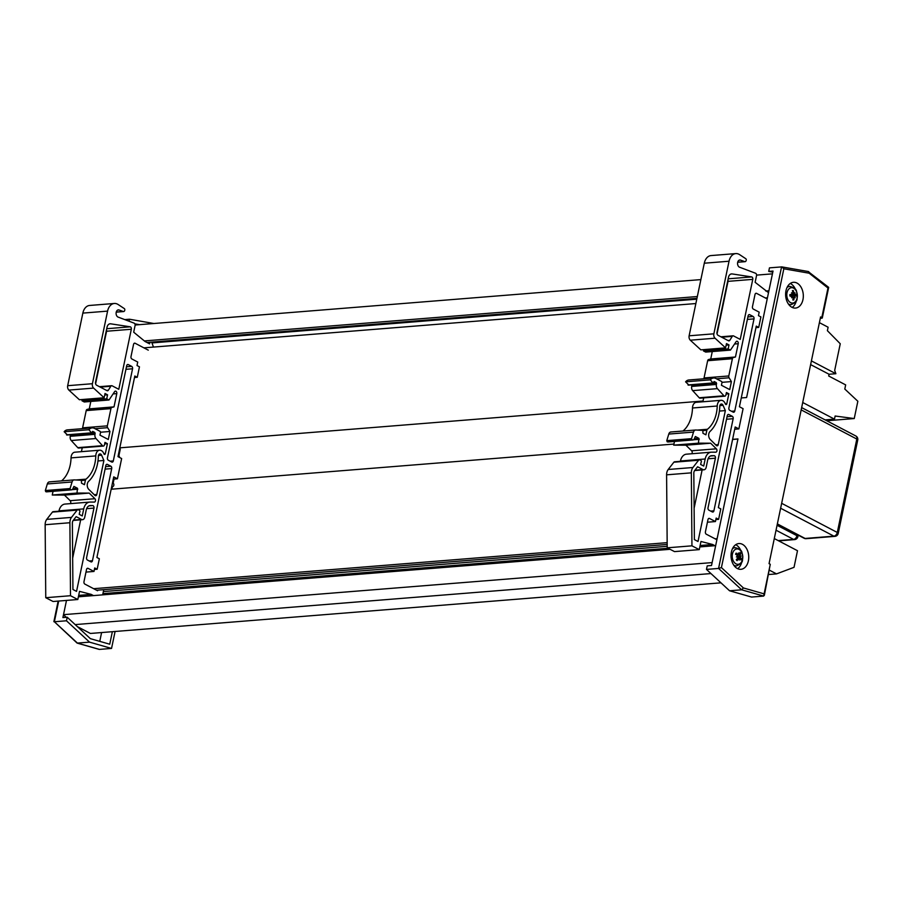 <?xml version="1.0" encoding="UTF-8"?>
<svg xmlns="http://www.w3.org/2000/svg" width="903" height="903" viewBox="0 0 903 903"><rect width="100%" height="100%" fill="white"/><g stroke="black" fill="none" stroke-linecap="round" stroke-linejoin="round"><path stroke-width="1.35" d="M774.3 538.56L797.496 550.717L794.03 567.332L776.512 573.89L768.69 574.522M769.582 570.256L776.512 573.89M772.449 273.846L756.579 275.122M700.875 279.603L135.134 325.012M768.904 290.789L765.812 291.037M697.33 296.534L144.356 340.928M675.105 461.896A1.862 1.275 85.4 0 0 674.586 461.783A1.862 1.275 85.4 0 0 673.864 462.212L668.197 469.492A7.45 5.091 85.4 0 0 666.595 474.831L667.204 547.816L691.946 545.83L691.337 472.845A7.45 5.091 -94.6 0 1 692.928 467.506L698.595 460.225A1.862 1.275 -94.6 0 1 699.328 459.796A1.862 1.275 -94.6 0 1 699.836 459.909L700.83 460.428A1.117 0.768 -94.6 0 1 701.1 462.37L700.66 464.458L703.708 466.05L705.187 458.995A10.43 7.122 -94.6 0 1 711.192 452.189A10.43 7.122 -94.6 0 1 711.609 452.177L715.752 452.189A1.862 1.275 85.4 0 0 715.831 452.189A1.862 1.275 85.4 0 0 716.926 450.845A1.862 1.275 85.4 0 0 716.35 448.814L710.661 443.215L698.448 443.159L698.911 438.361L695.344 436.51L694.52 438.327A3.059 2.088 -94.6 0 1 692.849 439.964A3.059 2.088 -94.6 0 1 692.003 439.784L691.517 438.666L693.515 432.085A3.725 2.54 -94.6 0 1 695.581 430.02A3.725 2.54 -94.6 0 1 695.807 430.009L702.85 430.404L702.952 433.271L705.909 434.817L706.857 430.279A1.862 1.275 -94.6 0 1 707.41 429.275A29.799 20.34 85.4 0 0 717.23 406.011A6.332 4.323 -94.6 0 1 721.057 400.322A6.332 4.323 -94.6 0 1 725.357 403.912A1.117 0.768 85.4 0 0 726.768 403.822L728.856 393.798L726.407 392.523L725.899 394.961A1.862 1.275 -94.6 0 1 724.827 396.18A1.862 1.275 -94.6 0 1 723.958 395.785L717.422 388.64A3.725 2.54 -94.6 0 1 716.429 384.441L716.282 382.567L714.115 381.495L713.11 383.165L710.334 379.847A8.567 5.847 -94.6 0 1 713.584 377.996A8.567 5.847 -94.6 0 1 716.034 378.56L721.407 381.382A1.117 0.768 -94.6 0 1 721.926 382.816L721.418 385.254L729.737 389.611L731.407 381.585L729.082 377.793A1.862 1.275 -94.6 0 1 728.789 375.964L732.389 358.728A1.862 1.275 -94.6 0 1 733.315 357.543L735.46 356.99L738.236 343.727A1.862 1.275 85.4 0 0 736.859 341.232A1.862 1.275 85.4 0 0 736.069 341.752L730.459 350.104L728.168 348.908L728.992 344.935L726.475 343.614L725.583 347.869L715.052 338.219A3.725 2.54 -94.6 0 1 713.867 333.817L729.037 261.227A11.705 7.992 -94.6 0 1 735.776 253.596A11.705 7.992 -94.6 0 1 739.636 254.657L745.81 258.732A1.117 0.768 -94.6 0 1 746.25 260.12L746.171 260.448A1.862 1.275 -94.6 0 1 745.099 261.667A1.862 1.275 -94.6 0 1 744.715 261.61L740.539 260.109A3.691 2.517 85.4 0 0 739.783 259.996A3.691 2.517 85.4 0 0 737.559 263.134A3.691 2.517 85.4 0 0 739.354 267.13L755.676 273.293A1.851 1.264 -94.6 0 1 756.522 275.663L755.134 282.3L768.43 292.606M696.958 298.351L146.986 342.497M772.81 272.119L768.724 271.408L773.024 271.058L746.612 397.523L767.448 297.798L765.349 297.967M695.863 303.543L143.893 347.847M746.612 397.523L741.261 397.952L746.612 397.523M703.031 401.022L119.817 447.843M715.097 538.809L717.129 538.651L737.965 438.926L732.615 439.355M673.931 444.062L111.159 489.234M667.17 542.658L93.652 588.7M667.182 544.441L96.587 590.246M715.661 545.649L699.825 546.925M670.094 549.306L78.38 596.815M112.356 631.694L109.737 644.211L90.379 638.669L67.217 617.223L62.905 617.573L66.495 600.416L63.515 614.661L66.212 617.313M712.128 562.592L63.515 614.661M710.954 573.563L75.175 624.594M77.353 626.614L90.402 633.455L720.978 582.83M764.333 595.404L770.27 564.285L763.645 596.082L751.544 597.052L729.556 590.776L706.473 569.409L707.218 565.854L711.519 565.504L737.932 439.039L732.581 439.468M764.085 593.858L743.406 587.955L721.418 567.592L783.838 268.778L781.829 266.893L769.469 267.852L768.724 271.408M706.473 569.409L718.574 568.438L741.656 589.806L763.645 596.082M770.27 564.285L769.051 563.653L820.59 316.942L822.272 318.059L820.285 318.432M737.627 568.676A12.924 8.827 85.4 0 0 741.837 561.801M740.945 550.819A12.924 8.827 85.4 0 0 735.697 544.701M737.356 568.54A12.924 8.827 -94.6 0 1 731.069 554.521A12.924 8.827 -94.6 0 1 738.857 543.55A12.924 8.827 -94.6 0 1 748.689 555.729A12.924 8.827 -94.6 0 1 740.923 569.308A12.924 8.827 -94.6 0 1 737.356 568.54M792.202 307.426A12.924 8.827 85.4 0 0 796.412 300.564M795.532 289.57A12.924 8.827 85.4 0 0 790.283 283.463M791.931 307.291A12.924 8.827 -94.6 0 1 785.644 293.272A12.924 8.827 -94.6 0 1 793.432 282.3A12.924 8.827 -94.6 0 1 803.264 294.48A12.924 8.827 -94.6 0 1 795.498 308.07A12.924 8.827 -94.6 0 1 791.931 307.291M783.838 268.778L809.167 273.214L827.983 288.001L828.627 287.323L808.14 271.532M721.418 567.592L718.574 568.438L781.569 266.882M809.167 273.214L808.772 271.713M743.406 587.955L741.656 589.806L729.556 590.776M101.599 632.563L99.759 641.356M134.852 323.85L139.48 324.662M129.084 321.073L129.468 319.222L153.905 323.511M115.087 631.479L111.543 648.433L89.555 642.146L66.472 620.779L67.217 617.223M129.468 319.222L124.975 319.583M66.472 620.779L54.372 621.749L58.695 601.048M111.543 648.433L99.443 649.404L77.455 643.117L54.372 621.749L77.116 643.094L89.555 642.146M98.653 649.178L99.443 649.404M58.142 601.093L53.875 621.693M667.204 547.816L674.518 551.609L699.261 549.622L691.946 545.83M686.867 454.164A10.43 7.122 85.4 0 0 686.461 454.175A10.43 7.122 85.4 0 0 680.444 460.981L680.377 461.32M674.485 441.443L673.706 445.145L685.919 445.202L691.608 450.8A1.862 1.275 -94.6 0 1 691.811 453.746M671.076 431.995A3.725 2.54 85.4 0 0 670.839 431.995A3.725 2.54 85.4 0 0 668.773 434.072L666.775 440.653L667.261 441.759A3.059 2.088 85.4 0 0 668.107 441.951L692.849 439.964M721.057 400.322L696.315 402.309A6.332 4.323 85.4 0 0 692.488 407.998A29.799 20.34 -94.6 0 1 682.973 431.024M703.685 397.873L702.873 401.779M691.822 384.87L691.687 386.428A3.725 2.54 85.4 0 0 692.691 390.627L699.215 397.771A1.862 1.275 85.4 0 0 700.085 398.167L724.827 396.18M713.584 377.996L688.842 379.982A8.567 5.847 85.4 0 0 685.591 381.834L688.718 384.892M712.275 351.572L710.729 358.976L708.573 359.529A1.862 1.275 85.4 0 0 707.647 360.715L704.047 377.951A1.862 1.275 85.4 0 0 704.013 378.775M703.697 349.63L703.426 350.895L705.717 352.091L730.459 350.104M735.776 253.596L711.045 255.572A11.705 7.992 85.4 0 0 704.295 263.213L689.124 335.803A3.725 2.54 85.4 0 0 690.31 340.194L700.852 349.856L725.583 347.869M717.05 333.896L728.021 281.352A1.862 1.275 85.4 0 0 727.931 279.953M734.726 429.241L738.868 428.902L743.09 408.664L739.422 406.745L756.262 326.118L758.712 327.405L760.902 316.93L758.452 315.644L759.186 312.156L753.316 309.086A1.862 1.275 85.4 0 1 752.459 306.693L755.01 294.48A1.862 1.275 85.4 0 1 756.082 293.261A1.862 1.275 85.4 0 1 756.59 293.373L767.2 298.938M702.116 469.944L694.114 508.208M706.214 467.122A3.747 2.562 -94.6 0 1 704.013 469.786A3.747 2.562 -94.6 0 1 702.974 469.56L697.613 466.761L694.621 470.598A3.725 2.54 85.4 0 0 693.82 473.262L694.384 539.599L698.008 541.495L715.402 458.193A1.862 1.275 85.4 0 0 714.104 455.699L711.812 455.688A6.705 4.583 85.4 0 0 711.553 455.699A6.705 4.583 85.4 0 0 707.692 460.067L706.214 467.122M727.287 415.628A1.862 1.275 -94.6 0 1 728.36 414.409A1.862 1.275 -94.6 0 1 728.868 414.522L732.299 416.317A1.862 1.275 -94.6 0 1 733.157 418.699L713.901 510.838A1.862 1.275 -94.6 0 1 712.828 512.057A1.862 1.275 -94.6 0 1 712.32 511.945L708.889 510.15A1.862 1.275 -94.6 0 1 708.031 507.768L727.287 415.628M733.168 412.129L729.748 410.334A1.862 1.275 -94.6 0 1 728.89 407.953L748.135 315.813A1.862 1.275 -94.6 0 1 749.208 314.594A1.862 1.275 -94.6 0 1 749.727 314.707L753.147 316.501A1.862 1.275 -94.6 0 1 754.005 318.883L734.76 411.023A1.862 1.275 -94.6 0 1 733.688 412.242A1.862 1.275 -94.6 0 1 733.168 412.129M740.223 339.404L733.586 335.927A1.851 1.264 85.4 0 0 733.078 335.814A1.851 1.264 85.4 0 0 732.265 336.367L729.805 340.329A1.851 1.264 -94.6 0 1 728.992 340.882A1.851 1.264 -94.6 0 1 728.473 340.77L718.066 335.318A2.325 1.592 -94.6 0 1 716.993 332.327L728.473 277.368A5.294 3.612 -94.6 0 1 731.52 273.914A5.294 3.612 -94.6 0 1 732.107 273.925L751.781 276.928A1.862 1.275 -94.6 0 1 752.763 279.366L740.223 339.404M728.168 278.824L751.781 276.928M721.948 382.341L731.407 381.585M719.409 411.068L725.346 410.594L723.055 405.334A2.607 1.783 85.4 0 0 721.362 404.025A2.607 1.783 85.4 0 0 719.781 406.384A33.524 22.891 -94.6 0 1 710.074 431.42A4.842 3.307 85.4 0 0 710.243 439.49L716.35 445.506A1.862 1.275 85.4 0 0 717.163 445.834A1.862 1.275 85.4 0 0 718.246 444.626L725.346 410.594M738.868 428.902L735.189 426.984L718.348 507.61L720.797 508.886L718.607 519.36L716.169 518.074L715.436 521.562L709.566 518.491A1.862 1.275 85.4 0 0 709.047 518.378A1.862 1.275 85.4 0 0 707.975 519.597L705.424 531.811A1.862 1.275 85.4 0 0 706.281 534.192L716.892 539.757M707.433 522.205L715.436 521.562M700.118 545.502L712.648 544.498L700.965 541.473L699.261 549.622M726.102 394.024L728.856 393.798M710.729 358.976L735.46 356.99M703.426 350.895L728.168 348.908M726.147 345.16L728.992 344.935M715.853 519.575L718.607 519.36M755.946 327.62L758.712 327.405M685.591 381.834L710.334 379.847M685.919 445.202L710.661 443.215M673.706 445.145L698.448 443.159M666.775 440.653L691.517 438.666M668.773 434.072L693.515 432.085M714.95 545.705L712.648 544.498M119.749 448.148L120.28 449.152L118.869 455.88A1.862 1.275 -94.6 0 1 119.546 457.449M53.661 511.787A1.862 1.275 85.4 0 0 53.142 511.674A1.862 1.275 85.4 0 0 52.419 512.103L46.742 519.383A7.45 5.091 85.4 0 0 45.15 524.722L45.76 597.707L53.074 601.5L77.816 599.513L70.502 595.72L69.892 522.735A7.45 5.091 -94.6 0 1 71.484 517.396L77.15 510.116A1.862 1.275 -94.6 0 1 77.884 509.687A1.862 1.275 -94.6 0 1 78.392 509.8L79.385 510.319A1.117 0.768 -94.6 0 1 79.656 512.261L79.216 514.338L82.263 515.94L83.731 508.886A10.43 7.122 -94.6 0 1 89.747 502.079A10.43 7.122 -94.6 0 1 90.165 502.068L94.307 502.079A1.862 1.275 85.4 0 0 94.375 502.079A1.862 1.275 85.4 0 0 95.481 500.736A1.862 1.275 85.4 0 0 94.894 498.704L89.205 493.094L77.003 493.049L77.466 488.252L73.899 486.401L73.075 488.218A3.059 2.088 -94.6 0 1 71.405 489.855A3.059 2.088 -94.6 0 1 70.558 489.663L70.073 488.557L72.071 481.976A3.725 2.54 -94.6 0 1 74.125 479.899A3.725 2.54 -94.6 0 1 74.362 479.899L81.405 480.283L81.507 483.161L84.464 484.708L85.413 480.17A1.862 1.275 -94.6 0 1 85.966 479.166A29.799 20.34 85.4 0 0 95.786 455.902A6.332 4.323 -94.6 0 1 99.612 450.202A6.332 4.323 -94.6 0 1 103.913 453.803A1.117 0.768 85.4 0 0 105.312 453.712L107.412 443.689L104.962 442.402L104.455 444.852A1.862 1.275 -94.6 0 1 103.382 446.071A1.862 1.275 -94.6 0 1 102.513 445.676L95.978 438.531A3.725 2.54 -94.6 0 1 94.984 434.332L94.838 432.447L92.67 431.386L91.666 433.056L88.889 429.738A8.567 5.847 -94.6 0 1 92.14 427.887A8.567 5.847 -94.6 0 1 94.589 428.451L99.962 431.273A1.117 0.768 -94.6 0 1 100.481 432.695L99.973 435.144L108.292 439.501L109.963 431.476L107.638 427.683A1.862 1.275 -94.6 0 1 107.344 425.855L110.934 408.619A1.862 1.275 -94.6 0 1 111.87 407.434L114.015 406.881L116.792 393.618A1.862 1.275 85.4 0 0 115.415 391.123A1.862 1.275 85.4 0 0 114.625 391.631L109.015 399.995L106.723 398.799L107.547 394.825L105.03 393.505L104.138 397.76L93.607 388.098A3.725 2.54 -94.6 0 1 92.422 383.707L107.581 311.117A11.705 7.992 -94.6 0 1 114.331 303.476A11.705 7.992 -94.6 0 1 118.191 304.548L124.354 308.623A1.117 0.768 -94.6 0 1 124.795 310L124.727 310.339A1.862 1.275 -94.6 0 1 123.655 311.546A1.862 1.275 -94.6 0 1 123.271 311.501L119.083 309.989A3.691 2.517 85.4 0 0 118.338 309.887A3.691 2.517 85.4 0 0 116.103 313.025A3.691 2.517 85.4 0 0 117.909 317.021L134.231 323.184A1.851 1.264 -94.6 0 1 135.078 325.543L133.689 332.191L145.022 341.469L149.593 343.862L149.932 342.26M65.422 504.055A10.43 7.122 85.4 0 0 65.016 504.066A10.43 7.122 85.4 0 0 59 510.872L58.921 511.211M53.04 491.322L52.261 495.036L64.474 495.081L70.163 500.691A1.862 1.275 -94.6 0 1 70.366 503.637M49.631 481.886A3.725 2.54 85.4 0 0 49.394 481.886A3.725 2.54 85.4 0 0 47.328 483.963L45.331 490.543L45.816 491.65A3.059 2.088 85.4 0 0 46.663 491.842L71.405 489.855M99.612 450.202L74.87 452.189A6.332 4.323 85.4 0 0 71.044 457.889A29.799 20.34 -94.6 0 1 61.517 480.915M82.241 447.764L81.417 451.669M70.378 434.761L70.242 436.318A3.725 2.54 85.4 0 0 71.247 440.517L77.771 447.651A1.862 1.275 85.4 0 0 78.64 448.046L103.382 446.071M92.14 427.887L67.398 429.873A8.567 5.847 85.4 0 0 64.147 431.724L67.273 434.772M90.819 401.463L89.273 408.867L87.128 409.409A1.862 1.275 85.4 0 0 86.203 410.605L82.602 427.841A1.862 1.275 85.4 0 0 82.568 428.654M82.241 399.51L81.981 400.785L84.272 401.982L109.015 399.995M114.331 303.476L89.589 305.462A11.705 7.992 85.4 0 0 82.85 313.104L67.68 385.694A3.725 2.54 85.4 0 0 68.865 390.085L79.396 399.747L104.138 397.76M95.605 383.786L106.577 331.243A1.862 1.275 85.4 0 0 106.486 329.843M113.281 479.132L117.413 478.793L121.645 458.555L117.977 456.625L134.818 376.009L137.267 377.285L139.457 366.821L137.008 365.534L137.73 362.047L131.861 358.965A1.862 1.275 85.4 0 1 131.003 356.583L133.554 344.37A1.862 1.275 85.4 0 1 134.637 343.151A1.862 1.275 85.4 0 1 135.145 343.264L148.284 350.15M114.026 479.064L113.18 483.105A1.862 1.275 -94.6 0 1 113.834 485.137A1.862 1.275 -94.6 0 1 112.728 486.536A1.862 1.275 -94.6 0 1 112.469 486.525L111.916 489.178M80.66 519.835L72.669 558.099M84.769 517.013A3.747 2.562 -94.6 0 1 82.568 519.676A3.747 2.562 -94.6 0 1 81.53 519.451L76.168 516.64L73.177 520.489A3.725 2.54 85.4 0 0 72.375 523.153L72.929 589.49L76.552 591.386L93.957 508.084A1.862 1.275 85.4 0 0 92.659 505.578L90.368 505.567A6.705 4.583 85.4 0 0 90.108 505.578A6.705 4.583 85.4 0 0 86.237 509.958L84.769 517.013M105.832 465.519A1.862 1.275 -94.6 0 1 106.915 464.3A1.862 1.275 -94.6 0 1 107.423 464.413L110.855 466.208A1.862 1.275 -94.6 0 1 111.712 468.589L92.456 560.729A1.862 1.275 -94.6 0 1 91.384 561.948A1.862 1.275 -94.6 0 1 90.876 561.835L87.444 560.041A1.862 1.275 -94.6 0 1 86.586 557.659L105.832 465.519M111.724 462.02L108.304 460.225A1.862 1.275 -94.6 0 1 107.446 457.832L126.691 365.704A1.862 1.275 -94.6 0 1 127.763 364.485A1.862 1.275 -94.6 0 1 128.282 364.598L131.703 366.392A1.862 1.275 -94.6 0 1 132.56 368.774L113.315 460.914A1.862 1.275 -94.6 0 1 112.243 462.133A1.862 1.275 -94.6 0 1 111.724 462.02M118.778 389.295L112.141 385.807A1.851 1.264 85.4 0 0 111.633 385.705A1.851 1.264 85.4 0 0 110.821 386.258L108.349 390.22A1.851 1.264 -94.6 0 1 107.536 390.773A1.851 1.264 -94.6 0 1 107.028 390.66L96.621 385.209A2.325 1.592 -94.6 0 1 95.537 382.217L107.028 327.247A5.294 3.612 -94.6 0 1 110.076 323.793A5.294 3.612 -94.6 0 1 110.651 323.816L130.325 326.818A1.862 1.275 -94.6 0 1 131.319 329.256L118.778 389.295M106.723 328.715L130.325 326.818M100.504 432.232L109.963 431.476M97.964 460.959L103.901 460.485L101.61 455.225A2.607 1.783 85.4 0 0 99.906 453.916A2.607 1.783 85.4 0 0 98.337 456.275A33.524 22.891 -94.6 0 1 88.629 481.31A4.842 3.307 85.4 0 0 88.799 489.381L94.905 495.386A1.862 1.275 85.4 0 0 95.718 495.724A1.862 1.275 85.4 0 0 96.79 494.505L103.901 460.485M117.413 478.793L113.744 476.874L96.903 557.49L99.353 558.776L97.163 569.24L94.713 567.964L93.991 571.452L88.122 568.382A1.862 1.275 85.4 0 0 87.602 568.269A1.862 1.275 85.4 0 0 86.53 569.477L83.979 581.701A1.862 1.275 85.4 0 0 84.837 584.083L97.558 590.743L97.682 590.156M85.988 572.096L93.991 571.452M78.674 595.393L91.203 594.388L79.52 591.363L77.816 599.513M104.646 443.915L107.412 443.689M89.273 408.867L114.015 406.881M81.981 400.785L106.723 398.799M104.703 395.051L107.547 394.825M94.409 569.466L97.163 569.24M134.502 377.51L137.267 377.285M151.67 342.124L153.454 347.079M64.147 431.724L88.889 429.738M45.76 597.707L70.502 595.72M64.474 495.081L89.205 493.094M52.261 495.036L77.003 493.049M45.331 490.543L70.073 488.557M47.328 483.963L72.071 481.976M103.755 589.67L102.671 594.863M93.506 595.596L91.203 594.388M810.634 364.609L829.056 374.26L828.694 375.998L845.659 384.892L844.802 389.046L857.85 401.259L854.238 418.552L835.128 416.023L834.474 419.139L802.722 402.501M819.405 322.653L828.107 327.225L827.385 330.679L840.253 343.761L834.688 370.399L835.885 373.718L829.056 374.26M811.413 360.895L835.885 373.718M854.238 418.552L826.776 420.764M834.474 419.139L825.116 419.895M779.876 511.832L802.654 402.84M733.157 551.868A7.709 5.26 -94.6 0 1 742.277 553.765A7.709 5.26 -94.6 0 1 737.074 564.24A7.709 5.26 -94.6 0 1 733.157 551.868M736.476 554.837L738.62 554.465A14.595 8.77 -94.8 0 0 738.327 552.986A14.595 12.145 72.5 0 1 738.812 554.431L737.853 554.611A14.741 8.578 -153.2 0 0 736.171 553.099L736.25 553.381A4.334 2.957 -94.6 0 0 735.764 554.329M739.512 554.318L738.812 554.431L739.512 554.318A14.741 7.721 129.9 0 0 739.929 552.433A4.718 3.228 85.4 0 1 740.742 553.325L739.625 553.911M740.358 556.113A14.595 1.704 -12 0 1 741.171 556.101L739.873 556.293L740.178 555.04A14.741 8.353 -34.5 0 0 740.742 553.325M741.171 556.101A14.595 3.059 177.9 0 1 740.392 556.395L736.814 556.575M740.099 558.528L741.431 558.855A14.741 7.303 -161.3 0 0 740.483 557.478L740.392 556.395M740.02 558.404L739.331 558.539A14.595 12.236 85.2 0 1 739.207 560.052A14.595 8.691 -103.5 0 0 739.139 558.573L740.02 558.404A14.741 6.818 33.9 0 1 740.866 559.984A4.718 3.228 85.4 0 0 741.431 558.855M737.593 556.891A14.595 1.761 -177.3 0 1 736.363 556.948L737.593 556.891L737.706 557.975A14.741 6.603 138.4 0 1 736.295 559.758A4.718 3.228 85.4 0 0 737.108 560.65A14.741 9.47 -43.5 0 0 738.372 558.697L737.153 558.709M736.363 556.948L736.95 556.812M736.171 553.099A4.718 3.228 85.4 0 0 735.606 554.228A14.741 5.553 26 0 1 737.401 555.537L737.559 556.609M736.43 559.6A4.334 2.957 -94.6 0 0 737.119 560.323L737.108 560.65M737.616 558.133L739.749 558.212M790.78 294.931A4.165 2.844 -94.6 0 1 790.87 295.812M787.563 286.488A9.233 6.298 -94.6 0 1 787.585 286.488L789.786 286.42A9.12 6.231 85.4 0 0 787.055 287.481M791.717 287.685A7.709 5.26 -94.6 0 1 796.818 299.186A7.709 5.26 -94.6 0 1 787.687 299.265A7.709 5.26 -94.6 0 1 791.717 287.685M794.358 293.689L793.06 293.96L794.414 293.689L793.805 292.933A14.741 11.525 -82.9 0 0 793.376 290.631L792.631 291.443M794.414 293.689A14.595 4.831 -40 0 0 794.945 292.753A14.595 9.256 148.1 0 1 794.561 293.881L793.997 293.768M794.177 296.805L795.137 295.834L796.322 295.992A4.718 3.228 85.4 0 0 796.254 294.547L794.561 293.881M792.969 299.232L793.805 299.943A14.741 11.604 -97.4 0 0 794.03 297.584L794.561 296.816A14.595 5.599 -144.4 0 1 795.182 297.776A14.595 9.933 28.3 0 0 794.685 296.613L795.137 295.834M793.218 297.651L794.561 296.816M792.416 296.839L793.229 297.584A14.741 9.764 95.2 0 1 792.823 299.954A4.718 3.228 85.4 0 0 793.805 299.943M790.023 295.067L792.416 293.904L791.897 294.694A14.741 2.246 176.7 0 0 789.877 294.604A4.718 3.228 85.4 0 0 789.944 296.037A14.741 1.196 -2.1 0 0 791.954 295.857L792.541 296.635A14.595 5.79 -46.1 0 1 791.739 297.809A14.595 8.285 154.6 0 0 792.687 296.839L793.229 297.584M792.021 295.857L790.069 295.778L792.541 296.635M792.416 293.904A14.595 6.468 -137.9 0 0 791.502 292.775A14.595 9.053 21.3 0 1 792.541 293.701L792.281 293.735M793.805 292.933L792.541 293.701L793.003 292.944A14.741 9.854 83.1 0 0 792.382 290.642A4.718 3.228 85.4 0 1 793.376 290.631M789.877 294.604L790.023 294.66A4.334 2.957 -94.6 0 0 790.08 296.003L789.944 296.037M792.597 295.732A2.777 1.896 -94.6 0 0 792.574 295.191L796.254 294.547M793.06 293.96L792.428 294.085M792.574 295.191L791.017 294.344M791.13 296.692L792.112 295.71L795.114 295.834L792.157 295.721M801.277 409.939L856.812 439.05A3.691 1.072 11.8 0 1 857.737 440.021A3.691 3.691 0 0 0 855.841 435.991L855.841 435.991A3.691 2.483 117.7 0 1 856.812 439.05L837.295 532.465A3.691 2.483 117.7 0 1 833.887 536.145A3.691 2.517 85.4 0 0 834.903 536.371A3.691 3.691 0 0 0 838.221 533.436A3.691 1.072 -168.2 0 0 837.295 532.465L781.761 503.366M780.734 508.287L833.887 536.145L805.104 538.459A3.691 2.483 117.7 0 1 804.121 538.267L804.121 538.267A3.691 3.691 0 0 0 806.131 538.673L806.131 538.673A3.691 2.517 -94.6 0 1 805.104 538.459L777.359 523.909M776.038 530.208L793.545 539.384A3.691 2.517 85.4 0 0 794.572 539.599A3.691 3.691 0 0 0 797.891 536.675A3.691 1.072 -168.2 0 0 796.965 535.705A3.691 2.483 117.7 0 1 793.545 539.384L778.217 540.615M696.777 299.175L151.952 342.914M667.193 546.304L103.36 591.567M668.051 548.256L102.931 593.621M827.983 288.001L821.809 317.574M694.926 470.215L702.974 469.56M710.458 455.992L714.104 455.699M708.065 458.78L715.402 458.193M727.863 414.601L728.868 414.522M727.05 416.734L732.299 416.317M726.531 419.24L733.157 418.699M710.706 511.098L713.901 510.838M721.7 337.214L732.265 336.367M727.92 340.476L729.805 340.329M730.956 274.027L732.107 273.925M728.021 281.352L752.763 279.366M748.722 314.786L749.727 314.707M747.91 316.919L753.147 316.501M747.379 319.414L754.005 318.883M731.554 411.283L734.76 411.023M715.661 444.829L718.246 444.626M725.369 403.934L726.768 403.822M716.497 378.808L729.082 377.793M704.047 377.951L728.789 375.964M707.647 360.715L732.389 358.728M708.573 359.529L733.315 357.543M734.545 344.02L738.236 343.727M690.31 340.194L715.052 338.219M689.124 335.803L713.867 333.817M704.295 263.213L729.037 261.227M737.706 262.175L744.715 261.61M739.049 260.222L740.539 260.109M755.585 293.452L756.59 293.373M708.562 518.57L709.566 518.491M687.984 384.949L712.727 382.962M699.215 397.771L723.958 395.785M692.691 390.627L717.422 388.64M691.687 386.428L716.429 384.441M691.879 385.502L716.621 383.515M713.517 382.782L716.282 382.567M666.595 474.831L691.337 472.845M668.197 469.492L692.928 467.506M673.864 462.212L698.595 460.225M680.444 460.981L705.187 458.995M691.608 450.8L716.35 448.814M693.448 439.784L699.249 439.321M694.362 438.734L698.911 438.361M667.261 441.759L692.003 439.784M667.103 441.68L691.845 439.693M703.166 430.584L706.857 430.279M697.274 430.088L707.41 429.275M692.488 407.998L717.23 406.011M719.883 405.594L723.055 405.334M73.482 520.105L81.53 519.451M89.002 505.872L92.659 505.578M86.62 508.671L93.957 508.084M106.419 464.492L107.423 464.413M105.606 466.625L110.855 466.208M105.087 469.12L111.712 468.589M89.25 560.989L92.456 560.729M100.244 387.105L110.821 386.258M106.464 390.367L108.349 390.22M109.511 323.906L110.651 323.816M106.577 331.243L131.319 329.256M127.278 364.677L128.282 364.598M126.454 366.81L131.703 366.392M125.935 369.304L132.56 368.774M110.11 461.173L113.315 460.914M94.217 494.72L96.79 494.505M103.924 453.825L105.312 453.712M95.052 428.688L107.638 427.683M82.602 427.841L107.344 425.855M86.203 410.605L110.934 408.619M87.128 409.409L111.87 407.434M113.101 393.911L116.792 393.618M68.865 390.085L93.607 388.098M67.68 385.694L92.422 383.707M82.85 313.104L107.581 311.117M116.261 312.066L123.271 311.501M117.604 310.113L119.083 309.989M134.141 343.343L135.145 343.264M87.117 568.461L88.122 568.382M66.54 434.84L91.282 432.853M77.771 447.651L102.513 445.676M71.247 440.517L95.978 438.531M70.242 436.318L94.984 434.332M70.434 435.393L95.176 433.406M92.072 432.672L94.838 432.447M45.15 524.722L69.892 522.735M46.742 519.383L71.484 517.396M52.419 512.103L77.15 510.116M59 510.872L83.731 508.886M70.163 500.691L94.894 498.704M71.992 489.674L77.805 489.212M72.917 488.613L77.466 488.252M45.816 491.65L70.558 489.663M45.658 491.571L70.4 489.584M81.722 480.464L85.413 480.17M75.829 479.978L85.966 479.166M71.044 457.889L95.786 455.902M98.438 455.473L101.61 455.225M733.8 565.222A9.12 6.231 85.4 0 0 736.679 565.831L734.466 566.113M736.679 565.831C744.828 562.061 741.668 560.165 742.819 556.372C741.126 552.681 744.038 550.175 735.211 547.658A9.12 6.231 85.4 0 0 732.468 548.719M741.081 558.664A4.334 2.957 -94.6 0 1 740.663 559.555M739.85 552.907A4.334 2.957 -94.6 0 1 740.449 553.607M740.483 557.478L737.717 557.964M740.178 555.04L737.153 555.04M789.888 286.409A9.12 6.231 85.4 0 0 789.786 286.42L789.933 286.409C798.466 288.949 795.78 291.432 797.394 295.123C796.243 298.916 799.403 300.823 791.254 304.593L789.041 304.875M788.375 303.984A9.12 6.231 85.4 0 0 791.254 304.593M792.495 291.003A4.334 2.957 -94.6 0 1 793.24 291.026M793.647 299.57A4.334 2.957 -94.6 0 1 792.89 299.615M795.87 294.604A4.334 2.957 -94.6 0 1 795.938 295.936M795.08 294.66L792.134 295.258M797.191 534.632L796.965 535.705L777.065 525.286M828.672 287.425L822.272 318.059M781.829 266.893L808.388 271.543M77.116 643.094L99.07 649.359M694.667 470.542L704.013 469.786M720.887 336.796L733.078 335.814M737.683 262.254L745.099 261.667M688.368 385.152L713.11 383.165M674.586 461.783L699.328 459.796M686.461 454.175L711.192 452.189M670.839 431.995L695.581 430.02M73.222 520.433L82.568 519.676M99.432 386.676L111.633 385.705M116.239 312.145L123.655 311.546M66.924 435.032L91.666 433.056M53.142 511.674L77.884 509.687M65.016 504.066L89.747 502.079M49.394 481.886L74.125 479.899M735.211 547.658L732.988 547.737M735.742 554.408L736.272 553.358M737.13 560.334L736.374 559.51M739.241 554.623L736.837 555.108M738.304 554.781L736.814 555.085M738.823 558.381L737.446 558.325M790.102 296.015L790.046 294.638M792.021 294.683L790.035 295.089M857.737 440.021L838.221 533.436M806.131 538.673L834.903 536.371M777.291 524.214L804.121 538.267M855.841 435.991L801.751 407.648M798.207 535.163L797.891 536.675M778.713 540.874L794.572 539.599"/></g></svg>
